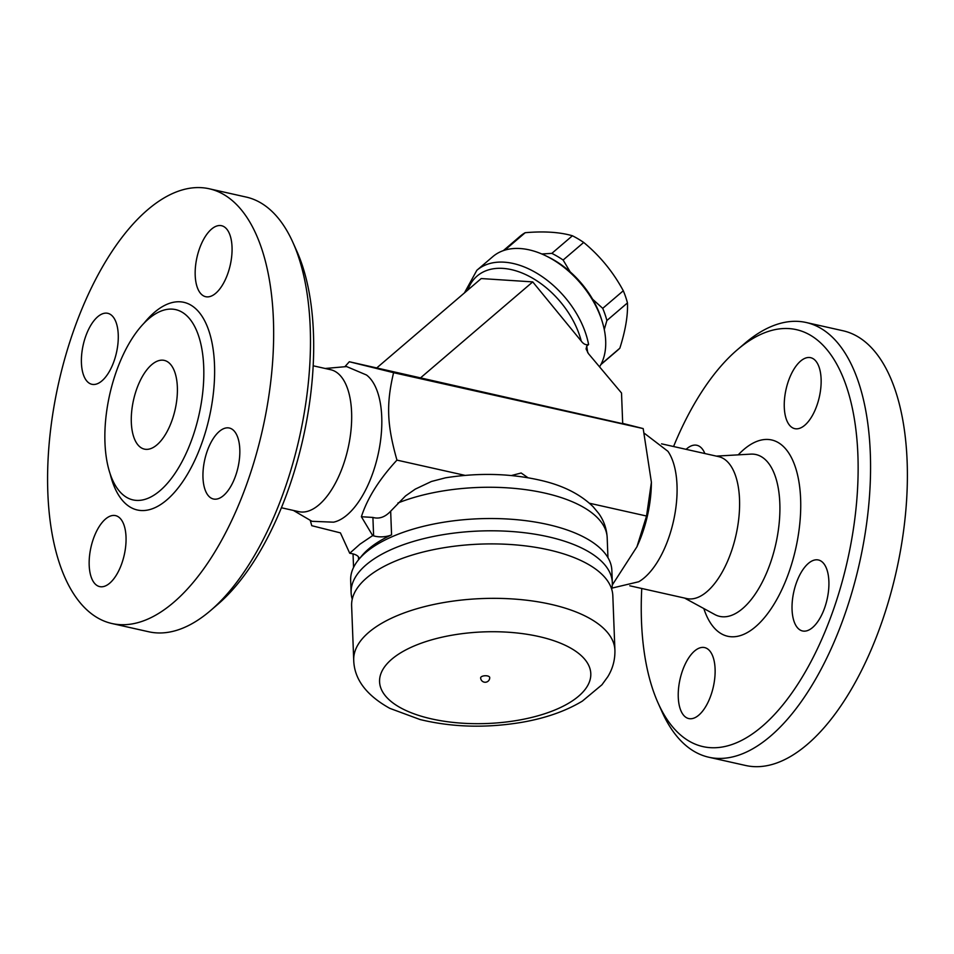 <?xml version="1.0" encoding="UTF-8"?>
<svg xmlns="http://www.w3.org/2000/svg" width="954" height="954" viewBox="0 0 954 954"><rect width="100%" height="100%" fill="white"/><g stroke="black" fill="none" stroke-linecap="round" stroke-linejoin="round"><path stroke-width="1.43" d="M152.771 363.82A45.458 21.346 102.6 0 1 164.279 360.397A45.458 21.346 102.6 0 1 175.166 409.421A45.458 21.346 102.6 0 1 144.412 449.119A45.458 21.346 102.6 0 1 131.676 411.508A45.458 21.346 102.6 0 1 152.771 363.82M157.72 492.55A97.511 45.78 -77.4 0 0 203.393 385.13A97.511 45.78 -77.4 0 0 170.659 309.084A97.511 45.78 -77.4 0 0 150.97 316.955A97.511 45.78 -77.4 0 0 106.299 414.072A97.511 45.78 -77.4 0 0 128.301 498.262A97.511 45.78 -77.4 0 0 157.72 492.55M168.321 606.72A222.747 104.57 -77.4 0 0 271.675 373.062A222.747 104.57 -77.4 0 0 209.284 188.785A222.747 104.57 -77.4 0 0 58.564 383.329A222.747 104.57 -77.4 0 0 111.928 623.522A222.747 104.57 -77.4 0 0 168.321 606.72M220.135 430.767A36.371 17.077 102.6 0 1 229.342 428.024A36.371 17.077 102.6 0 1 238.047 467.245A36.371 17.077 102.6 0 1 213.446 499.002A36.371 17.077 102.6 0 1 203.262 468.915A36.371 17.077 102.6 0 1 220.135 430.767M195.2 275.384A36.371 17.077 102.6 0 1 221.566 225.716A36.371 17.077 102.6 0 1 230.284 264.938A36.371 17.077 102.6 0 1 205.67 296.694A36.371 17.077 102.6 0 1 195.2 275.384M101.088 381.552A36.371 17.077 102.6 0 1 91.882 384.295A36.371 17.077 102.6 0 1 83.177 345.074A36.371 17.077 102.6 0 1 107.778 313.317A36.371 17.077 102.6 0 1 117.962 343.404A36.371 17.077 102.6 0 1 101.088 381.552M126.023 536.935A36.371 17.077 102.6 0 1 99.657 586.603A36.371 17.077 102.6 0 1 90.94 547.381A36.371 17.077 102.6 0 1 115.553 515.625A36.371 17.077 102.6 0 1 126.023 536.935M246.096 197.037A222.747 104.57 102.6 0 1 292.926 242.471A222.747 104.57 102.6 0 1 210.452 610.655A222.747 104.57 102.6 0 1 205.134 614.972A222.747 104.57 102.6 0 1 148.741 631.775L111.916 623.522M210.452 610.655L217.75 604.395A213.66 100.301 -77.4 0 0 296.861 251.248L292.926 242.471M281.394 507.755L298.876 511.666A72.731 34.141 -77.4 0 0 317.288 506.18A72.731 34.141 -77.4 0 0 351.036 429.884A72.731 34.141 -77.4 0 0 330.668 369.711L313.198 365.799M325.183 368.482L346.624 366.574L366.503 375.005A77.083 36.18 102.6 0 1 380.169 443.36A77.083 36.18 102.6 0 1 345.372 516.352A77.083 36.18 102.6 0 1 333.542 522.172L311.97 521.313L293.391 510.438M345.169 366.372L349.319 361.745L393.585 372.68C386.143 404.15 386.942 424.721 396.947 460.114C379.179 479.385 367.326 498.262 361.387 516.734L372.68 535.588L359.992 544.15L349.724 553.26L340.423 532.881L311.767 525.69L310.372 520.812M587.724 352.682L586.734 346.111L586.09 348.973L588.463 353.66L621.519 393L622.7 423.695L349.319 361.745M586.734 346.111L588.594 344.525A77.286 49.358 -130.5 0 0 540.954 275.825A77.286 49.358 -130.5 0 0 476.857 270.28L492.813 256.638A77.286 49.358 49.5 0 1 501.315 251.403A77.286 49.358 49.5 0 1 546.141 255.97A77.286 49.358 49.5 0 1 602.201 321.51A77.286 49.358 49.5 0 1 604.538 330.883A77.286 49.358 49.5 0 1 599.541 366.849M602.201 321.51L601.378 318.874A72.731 46.448 -130.5 0 0 548.622 257.186L546.141 255.97M592.625 299.234L602.725 308.357A75.008 47.903 49.5 0 1 606.887 320.52L604.264 329.488M541.765 253.967L551.841 253.37A75.008 47.903 49.5 0 1 563.122 260.037L570.194 271.878M504.821 250.151L525.201 232.704A75.008 47.903 -130.5 0 0 520.204 236.187L503.318 250.64M600.829 364.631L617.715 350.19A75.008 47.903 -130.5 0 0 619.85 348.186C625.478 330.454 628.006 315.369 627.458 302.919A75.008 47.903 -130.5 0 0 623.296 290.767C613.183 272.009 599.983 255.91 583.693 242.447A75.008 47.903 -130.5 0 0 572.412 235.769C559.771 232.108 544.03 231.083 525.201 232.704M601.008 364.297L619.85 348.186M606.887 320.52L627.458 302.919M602.725 308.357L623.296 290.767M563.122 260.037L583.693 242.447M551.841 253.37L572.412 235.769M588.594 344.525C585.959 345.253 583.514 344.108 581.248 341.079L532.737 281.895L481.221 278.556L376.782 367.898M420.034 378.297L532.737 281.895M612.301 584.981L636.95 546.749L646.55 516.031L651.403 482.295L643.187 428.584L393.585 372.68M643.187 428.584L622.688 423.385M636.95 546.749L638.19 543.923A77.083 36.18 -77.4 0 0 651.332 485.3L651.403 482.295M611.919 588.117L638.703 581.761A72.731 34.141 -77.4 0 0 642.698 579.078A72.731 34.141 -77.4 0 0 674.311 517.199A72.731 34.141 -77.4 0 0 667.919 451.302L644.582 433.462M629.771 585.792L686.785 598.563A72.731 34.141 -77.4 0 0 705.209 593.078A72.731 34.141 -77.4 0 0 738.956 516.794A72.731 34.141 -77.4 0 0 718.589 456.62L661.563 443.837M673.56 446.532A213.66 100.301 102.6 0 1 737.203 349.879A213.66 100.301 102.6 0 1 857.682 450.3A213.66 100.301 102.6 0 1 757.082 730.502A213.66 100.301 102.6 0 1 658.093 703.038A213.66 100.301 102.6 0 1 641.756 588.475M678.27 697.255A36.371 17.077 102.6 0 1 704.636 647.587A36.371 17.077 102.6 0 1 713.342 686.808A36.371 17.077 102.6 0 1 688.728 718.565A36.371 17.077 102.6 0 1 678.27 697.255M686.093 449.334A36.371 17.077 102.6 0 1 687.655 448.022A36.371 17.077 102.6 0 1 696.861 445.279A36.371 17.077 102.6 0 1 704.863 453.544M821.108 378.976A36.371 17.077 102.6 0 1 794.742 428.644A36.371 17.077 102.6 0 1 786.036 389.423A36.371 17.077 102.6 0 1 810.65 357.678A36.371 17.077 102.6 0 1 821.108 378.976M811.723 628.221A36.371 17.077 102.6 0 1 802.517 630.964A36.371 17.077 102.6 0 1 793.811 591.742A36.371 17.077 102.6 0 1 818.413 559.986A36.371 17.077 102.6 0 1 828.597 590.073A36.371 17.077 102.6 0 1 811.723 628.221M658.093 703.038L662.028 711.815A222.747 104.57 -77.4 0 0 708.834 757.237A222.747 104.57 -77.4 0 0 765.227 740.435A222.747 104.57 -77.4 0 0 868.581 506.801A222.747 104.57 -77.4 0 0 806.213 322.512A222.747 104.57 -77.4 0 0 744.502 343.631L737.203 349.879M708.834 757.237L745.646 765.49A222.747 104.57 -77.4 0 0 802.04 748.687A222.747 104.57 -77.4 0 0 905.406 515.041A222.747 104.57 -77.4 0 0 843.026 330.764L806.213 322.512M372.68 535.588A22.729 9.862 177.8 0 1 373.61 535.862A13.642 5.915 -2.2 0 0 391.569 534.836A127.287 55.201 177.8 0 0 360.266 557.768M361.387 516.734L372.907 517.438C379.167 519.214 385.082 517.14 390.663 511.201L405.51 495.949L415.24 489.14L431.446 481.472L445.53 477.811C479.385 472.48 511.618 473.446 542.206 480.697C563.587 485.777 580.545 494.434 593.078 506.669L598.718 513.455C603.87 520.681 606.696 528.778 607.185 537.746A127.287 55.201 -2.2 0 0 544.448 493.003A127.287 55.201 -2.2 0 0 397.913 502.996M352.253 599.184A130.698 56.68 -2.2 0 1 351.12 592.672L350.655 580.39A130.698 56.68 -2.2 0 1 368.638 550.148A130.698 56.68 -2.2 0 1 514.492 519.501A130.698 56.68 -2.2 0 1 611.848 570.361L612.325 582.644A130.698 56.68 -2.2 0 1 611.693 589.226M351.12 592.672A130.698 56.68 -2.2 0 1 369.115 562.431A130.698 56.68 -2.2 0 1 514.969 531.772A130.698 56.68 -2.2 0 1 612.325 582.644M353.719 660.216L351.621 605.766A130.698 56.68 -2.2 0 1 369.615 575.524A130.698 56.68 -2.2 0 1 515.47 544.877A130.698 56.68 -2.2 0 1 612.826 595.737L614.913 650.175C615.127 659.822 612.742 668.682 607.758 676.78L601.95 684.781L582.393 701.083C565.817 711.088 545.736 718.147 522.124 722.273C486.457 728.26 452.458 727.353 420.118 719.554L389.828 708.357C366.3 695.251 354.268 679.2 353.719 660.216A130.698 56.68 -2.2 0 1 371.714 629.974A130.698 56.68 -2.2 0 1 517.557 599.315A130.698 56.68 -2.2 0 1 614.913 650.175M480.637 677.877A4.543 1.968 -2.2 0 1 485.109 675.742A4.543 1.968 -2.2 0 1 489.724 677.531A4.543 4.543 0 0 1 483.249 681.824A4.543 4.543 0 0 1 480.637 677.877M349.724 553.26A22.729 9.862 177.8 0 0 350.786 553.439A13.642 5.915 -2.2 0 1 359.086 558.531A13.642 5.915 -2.2 0 1 359.026 559.187M465.063 475.378L396.947 460.114M511.427 475.533L521.17 473.005L527.967 477.727M646.55 516.031L589.5 503.247M110.187 473.983A106.419 49.966 -77.4 0 0 174.868 491.894A106.419 49.966 -77.4 0 0 213.875 355.365A106.419 49.966 -77.4 0 0 156.933 310.336A106.419 49.966 -77.4 0 0 143.935 323.299M467.806 290.04A72.731 46.448 49.5 0 1 524.772 274.168A72.731 46.448 49.5 0 1 581.248 341.079M716.359 456.119L750.738 454.128A82.926 38.935 102.6 0 1 779.609 517.819A82.926 38.935 102.6 0 1 740.686 610.131A82.926 38.935 102.6 0 1 714.808 614.531L684.567 598.063M703.825 608.557A100.575 47.211 -77.4 0 0 753.171 628.674A100.575 47.211 -77.4 0 0 800.191 491.894A100.575 47.211 -77.4 0 0 738.253 454.843M391.569 534.836L390.663 511.201M358.561 559.748L358.454 556.862M394.121 657.306A105.691 45.84 -2.2 0 1 577.063 652.214A105.691 45.84 -2.2 0 1 484.358 723.597A105.691 45.84 -2.2 0 1 394.121 657.306M373.61 535.862L372.907 517.438M209.308 188.797L246.12 197.049M464.419 292.926L476.857 270.28M607.948 557.637L607.185 537.746M353.564 567.415L353.04 553.892"/></g></svg>
